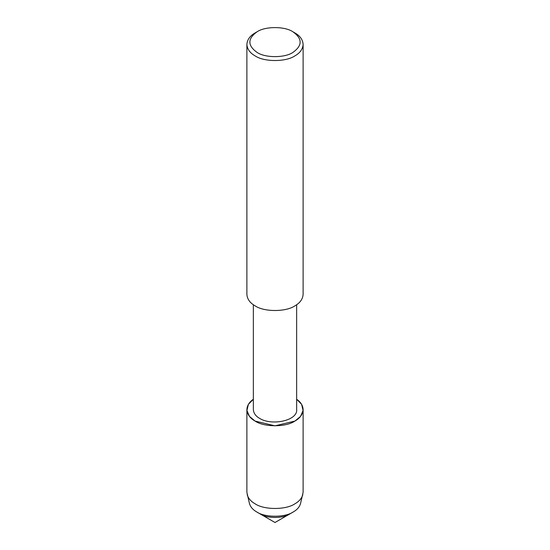 <?xml version="1.0" encoding="UTF-8"?>
<svg xmlns="http://www.w3.org/2000/svg" width="550" height="550" viewBox="0 0 550 550"><rect width="100%" height="100%" fill="white"/><g stroke="black" fill="none" stroke-linecap="round" stroke-linejoin="round"><path stroke-width="0.82" d="M303.112 409.612L303.112 492.346L300.527 503.607C299.461 507.059 297.034 509.843 293.246 511.961L289.712 514.002C283.092 518.588 266.908 518.588 260.288 514.002L275 522.5L289.712 514.002C283.092 518.588 266.908 518.588 260.288 514.002L256.754 511.961C252.966 509.843 250.539 507.059 249.473 503.607L246.888 492.346L246.888 409.612C247.094 405.508 249.253 402.057 253.351 399.252L248.407 404.339L246.929 410.479L249.494 416.439L255.117 421.087L275 425.837L294.882 421.087L300.506 416.439L303.071 410.479L301.593 404.339L296.649 399.252C300.747 402.057 302.906 405.508 303.112 409.612C302.768 414.37 300.018 418.199 294.882 421.087C285.931 427.281 264.069 427.281 255.117 421.087C249.982 418.199 247.232 414.37 246.888 409.612M296.649 304.734L296.649 409.578C297.88 420.564 271.913 426.092 259.696 418.419C255.736 416.192 253.619 413.249 253.351 409.578L253.351 304.734M292.889 31.776L294.882 32.924C300.018 35.819 302.768 39.641 303.112 44.406L303.112 294.381C302.768 299.138 300.018 302.968 294.882 305.855C285.931 312.049 264.069 312.049 255.117 305.855C249.982 302.968 247.232 299.138 246.888 294.381L246.888 44.406C247.232 39.641 249.982 35.819 255.117 32.924L257.111 31.776C265.162 26.207 284.838 26.207 292.889 31.776L292.889 31.776C302.541 38.665 302.541 45.554 292.889 52.436C284.838 58.011 265.162 58.011 257.111 52.436C247.459 45.554 247.459 38.665 257.111 31.776M303.112 44.406C302.768 49.163 300.018 52.992 294.882 55.88C285.931 62.074 264.069 62.074 255.117 55.88C249.982 52.992 247.232 49.163 246.888 44.406M302.809 494.718C301.647 498.479 299.001 501.511 294.882 503.821C285.931 510.008 264.069 510.008 255.117 503.821C250.999 501.511 248.353 498.479 247.191 494.718M293.246 511.961C285.038 517.646 264.962 517.646 256.754 511.961"/></g></svg>
